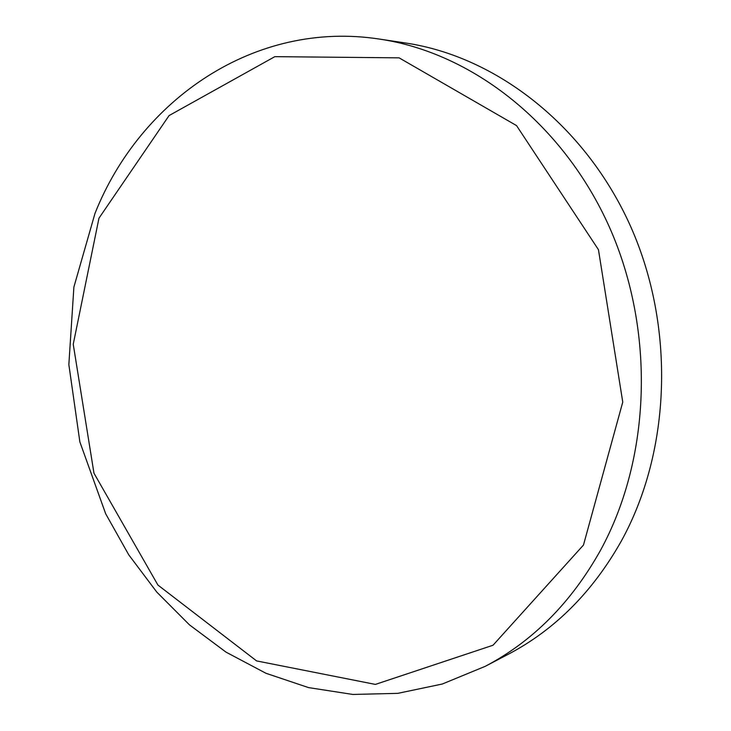 <?xml version="1.0" encoding="UTF-8"?>
<svg xmlns="http://www.w3.org/2000/svg" width="731" height="731" viewBox="0 0 731 731"><rect width="100%" height="100%" fill="white"/><g stroke="black" fill="none" stroke-linecap="round" stroke-linejoin="round"><path stroke-width="1.1" d="M485.22 666.334L508.319 654.236C554.975 629.693 592.677 591.909 621.414 540.885C671.031 450.735 675.444 327.077 630.597 226.363C585.549 125.659 496.468 56.488 405.458 42.983L379.672 39.118C472.354 52.86 563.382 123.822 609.508 227.341C655.442 330.86 651.029 457.971 600.462 550.388C571.158 602.7 532.744 641.343 485.22 666.334L442.328 684.015L397.783 693.353L352.808 694.45L308.528 687.597L265.974 673.288L226.016 652.134L189.411 624.822L156.818 592.119L128.757 554.829L105.675 513.774L79.862 441.899L68.851 364.586L73.886 287.082L95.003 213.37C140.315 99.343 255.037 19.819 379.672 39.118M98.968 218.185L169.08 115.571L274.838 56.652L399.108 57.85L516.534 125.586L598.451 249.691L622.757 402.087L583.475 545.043L493.014 645.245L375.396 684.408L256.59 660.915L157.914 585.047L93.97 473.204L73.237 344.264L98.968 218.185"/></g></svg>
